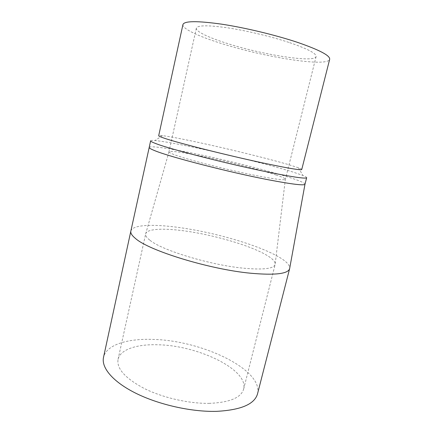 <?xml version="1.0" encoding="UTF-8"?>
<svg xmlns="http://www.w3.org/2000/svg" width="433" height="433" viewBox="0 0 433 433"><rect width="100%" height="100%" fill="white"/><g stroke="black" fill="none" stroke-linecap="round" stroke-linejoin="round"><path stroke-width="0.32" stroke-dasharray="2.17 1.62" d="M130.853 231.076C132.292 224.705 153.076 223.899 178.872 227.487C212.966 232.104 255.519 244.185 276.882 255.881C285.428 260.536 289.709 264.606 289.731 268.097M149.206 147.426L149.206 147.42C149.666 145.493 169.276 148.384 194.309 153.536C227.363 160.302 269.515 170.883 291.295 178.055C300.009 180.918 304.578 182.926 305.005 184.085L305 184.204M150.035 240.32C161.823 250.214 209.745 264.888 242.713 268.114C262.939 270.008 273.748 268.79 275.139 264.466L275.215 263.665C274.912 261.023 271.648 257.96 265.418 254.474C248.353 244.867 212.495 234.621 184.193 230.87C163.696 228.072 147.545 228.743 145.786 233.506L145.677 233.863C145.282 235.617 146.733 237.771 150.035 240.32M276.016 174.992C281.807 176.924 284.93 178.304 285.385 179.127L285.401 179.289C284.779 180.458 275.41 179.305 257.294 175.825C228.391 170.234 185.53 159.203 173.763 154.467C170.456 153.19 168.859 152.302 168.973 151.804L169.005 151.734C171.159 150.722 182.131 152.221 201.919 156.232C227.217 161.379 260.152 169.671 276.016 174.992M257.538 393.808C263.416 369.43 201.372 340.446 153.385 339.434C127.681 338.368 106.253 344.728 103.509 357.393M209.55 403.35C189.199 403.756 162.97 397.808 144.319 388.525C125.272 378.355 116.515 368.635 118.052 359.358C120.228 349.312 137.174 344.019 158.094 344.787C197.719 345.42 248.694 369.555 243.649 389.05C241.17 397.678 229.804 402.446 209.55 403.35M150.635 140.828C150.776 140.395 152.243 140.297 155.036 140.536C163.133 141.326 176.664 143.718 195.629 147.713C228.694 154.662 270.923 165.152 292.822 171.998L302.873 175.446C305.471 176.48 306.732 177.221 306.667 177.671M289.693 42.672C307.733 48.875 316.534 53.503 316.101 56.55C314.661 63.088 262.966 54.877 227.736 43.614C209.02 37.785 195.564 31.49 196.344 28.161C197.508 25.184 207.948 25.076 227.671 27.831C246.783 30.705 271.702 36.67 289.693 42.672M301.752 169.492C301.796 169.184 300.691 168.61 298.434 167.782L289.304 164.849C269.31 158.906 229.993 149.233 199.483 142.657C181.984 138.879 169.639 136.547 162.435 135.659C160.042 135.394 158.797 135.405 158.695 135.708M182.942 24.546C182.022 28.746 199.066 36.583 222.042 43.701C264.736 57.264 327.429 67.342 329.665 59.337M275.215 263.665L285.385 179.127M118.052 359.358L145.677 233.863M316.101 56.55L285.401 179.289M162.435 135.659L155.036 140.536M298.434 167.782L302.873 175.446M196.344 28.161L168.973 151.804M243.649 389.05L275.139 264.466M169.005 151.734L145.786 233.506"/><path stroke-width="0.65" d="M250.756 273.234C209.653 269.418 148.963 250.658 135.567 238.545C131.957 235.612 130.387 233.133 130.847 231.098L103.509 357.393C101.198 367.628 112.699 381.738 135.838 393.251C158.933 404.747 191.608 412.048 216.581 411.35C240.986 410.04 254.636 404.195 257.538 393.808L289.639 268.639C288.075 273.862 275.112 275.393 250.756 273.234M304.973 184.274L289.639 268.639M305 184.204C304.361 185.768 292.205 184.301 268.541 179.809C229.052 172.253 169.135 156.757 154.727 150.646C150.895 149.109 149.055 148.037 149.206 147.42L150.635 140.828C150.505 141.331 152.373 142.3 156.232 143.734C170.764 149.401 230.838 164.697 270.327 172.561C293.985 177.249 306.099 178.948 306.667 177.671L305 184.204M158.695 135.708C158.597 136.081 160.421 136.898 164.167 138.165C178.001 143.025 232.342 156.638 268.238 164.085C290.072 168.599 301.244 170.402 301.752 169.492L329.665 59.337C330.314 55.689 319.776 50.093 298.045 42.542C276.016 35.133 245.018 27.68 221.382 24.124C197.064 20.752 184.252 20.892 182.942 24.546L158.695 135.708M149.206 147.426L130.853 231.076"/></g></svg>
